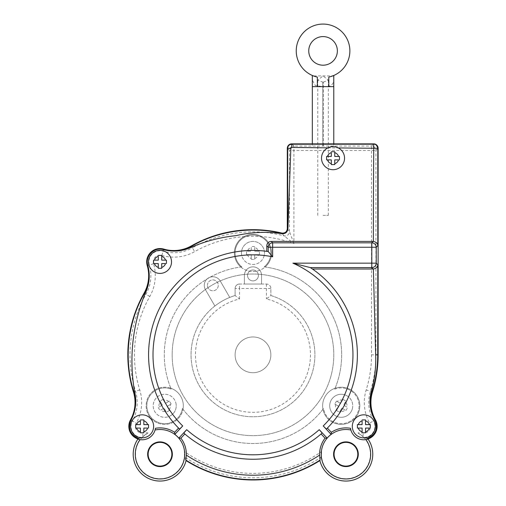 <?xml version="1.0" encoding="UTF-8"?>
<svg xmlns="http://www.w3.org/2000/svg" width="506" height="506" viewBox="0 0 506 506"><rect width="100%" height="100%" fill="white"/><g stroke="black" fill="none" stroke-linecap="round" stroke-linejoin="round"><path stroke-width="0.38" stroke-dasharray="2.53 1.9" d="M323.347 145.311L323.347 82.124L323.347 145.311L322.771 145.311L322.771 82.124L322.771 145.311M323.056 215.379L328.35 215.379L323.056 215.379M323.347 82.124L328.35 80.125L323.056 75.925L317.768 80.125L322.771 82.124M323.347 86.652C329.823 87.234 333.309 85.059 333.783 80.125L333.625 75.925L312.493 75.925L312.335 80.119L315.27 85.495L322.771 86.652M330.722 76.596L328.78 77.095M333.783 80.125L333.783 86.652L312.328 86.652L312.328 75.47L317.338 77.095M333.625 86.652L333.625 75.925M312.493 75.925L312.493 86.652M323.347 145.5L322.771 145.5M337.363 50.891A14.301 14.301 0 0 0 315.908 38.507A14.301 14.301 0 0 0 315.908 63.282A14.301 14.301 0 0 0 337.363 50.891M333.783 86.652L333.783 75.47A26.818 26.818 0 0 0 344.232 34.433A26.818 26.818 0 0 0 301.886 34.433A26.818 26.818 0 0 0 312.328 75.47M331.316 164.602L334.751 164.602M327.502 159.883L331.316 159.883L331.316 163.697M326.598 156.449L326.598 159.883M331.316 152.635L331.316 156.449L327.502 156.449M334.751 151.73L331.316 151.73M334.751 163.697L334.751 159.883L338.565 159.883M339.469 159.883L339.469 156.449M338.565 156.449L334.751 156.449L334.751 152.635M362.106 432.782L365.541 432.782M358.286 428.063L362.106 428.063L362.106 431.877M357.388 424.629L357.388 428.063M362.106 420.809L362.106 424.629L358.286 424.629M365.541 419.91L362.106 419.91M365.541 431.877L365.541 428.063L369.355 428.063M370.259 428.063L370.259 424.629M369.355 424.629L365.541 424.629L365.541 420.809M140.409 432.782L143.843 432.782M136.595 428.063L140.409 428.063L140.409 431.877M135.69 424.629L135.69 428.063M140.409 420.809L140.409 424.629L136.595 424.629M143.843 419.91L140.409 419.91M143.843 431.877L143.843 428.063L147.657 428.063M148.562 428.063L148.562 424.629M147.657 424.629L143.843 424.629L143.843 420.809M158.289 268.3L161.724 268.3M154.475 263.575L158.289 263.575L158.289 267.396M153.571 260.147L153.571 263.575M158.289 256.327L158.289 260.147L154.475 260.147M161.724 255.422L158.289 255.422M161.724 267.396L161.724 263.575L165.538 263.575M166.442 263.575L166.442 260.147M165.538 260.147L161.724 260.147L161.724 256.327M375.338 426.343A11.511 11.511 0 0 1 358.065 436.317A11.511 11.511 0 0 1 358.065 416.375A11.511 11.511 0 0 1 375.338 426.343M153.641 426.343A11.511 11.511 0 0 1 136.367 436.317A11.511 11.511 0 0 1 136.367 416.375A11.511 11.511 0 0 1 153.641 426.343M321.905 161.129A11.511 11.511 0 0 1 338.337 147.942A11.511 11.511 0 0 1 340.241 167.144A11.511 11.511 0 0 1 321.905 161.129M171.521 261.861A11.511 11.511 0 0 1 154.248 271.83A11.511 11.511 0 0 1 154.248 251.887A11.511 11.511 0 0 1 171.521 261.861M327.939 147.841A16361.946 16361.946 0.6 0 0 338.337 147.942M268.212 251.539L266.801 251.337A104.413 104.413 0 0 0 178.58 428.089L179.579 429.088M155.431 428.291A13.447 13.447 0 0 1 138.34 439.246M367.609 439.246A13.447 13.447 0 0 1 350.519 428.291M322.164 433.028L321.101 433.952A104.413 104.413 0 0 1 184.848 433.952L183.786 433.028M312.449 269.015A104.413 104.413 0 0 1 327.369 428.089L326.37 429.088M207.422 285.34A5.433 5.433 0 0 1 215.575 280.634A5.433 5.433 0 0 1 215.575 290.046A5.433 5.433 0 0 1 207.422 285.34A5.433 5.433 0 0 0 215.575 290.046A5.433 5.433 0 0 0 215.575 280.634A5.433 5.433 0 0 0 207.422 285.34M240.818 266.991A18.595 18.595 0 0 0 265.131 266.991A18.595 18.595 0 0 0 266.434 240.097A18.595 18.595 0 0 0 239.509 240.097A18.595 18.595 0 0 0 240.818 266.991A88.676 88.676 0 0 0 170.826 388.222A18.595 18.595 0 0 0 146.879 400.537A18.595 18.595 0 0 0 160.345 423.857A18.595 18.595 0 0 0 182.982 409.278A88.676 88.676 0 0 0 322.967 409.278A18.595 18.595 0 0 0 345.604 423.857A18.595 18.595 0 0 0 359.07 400.537A18.595 18.595 0 0 0 335.124 388.222A88.676 88.676 0 0 0 265.131 266.991A18.595 18.595 0 0 0 260.71 236.011A18.595 18.595 0 0 0 234.379 252.924A18.595 18.595 0 0 0 265.131 266.991A88.676 88.676 0 0 0 264.17 266.864A17.881 17.881 0 0 0 266.067 240.748A17.881 17.881 0 0 0 239.882 240.748A17.881 17.881 0 0 0 241.779 266.864A88.676 88.676 0 0 0 240.818 266.991M335.124 388.222A18.595 18.595 0 0 0 322.967 409.278A18.595 18.595 0 0 0 352.005 420.935A18.595 18.595 0 0 0 350.525 389.683A18.595 18.595 0 0 0 322.967 409.278A88.676 88.676 0 0 0 323.562 408.506A17.881 17.881 0 0 0 345.225 423.212A17.881 17.881 0 0 0 358.318 400.531A17.881 17.881 0 0 0 334.757 389.12A88.676 88.676 0 0 0 335.124 388.222M182.982 409.278A18.595 18.595 0 0 0 170.826 388.222A18.595 18.595 0 0 0 146.209 407.539A18.595 18.595 0 0 0 174.013 421.884A18.595 18.595 0 0 0 170.826 388.222A88.676 88.676 0 0 0 171.192 389.12A17.881 17.881 0 0 0 147.632 400.531A17.881 17.881 0 0 0 160.718 423.212A17.881 17.881 0 0 0 182.388 408.506A88.676 88.676 0 0 0 182.982 409.278M172.16 354.832A80.808 80.808 0 0 1 293.379 284.846A80.808 80.808 0 0 1 293.379 424.812A80.808 80.808 0 0 1 172.16 354.832A80.808 80.808 0 0 1 293.379 284.846A80.808 80.808 0 0 1 293.379 424.812A80.808 80.808 0 0 1 172.16 354.832M205.423 289.634A8.583 8.583 0 0 1 208.561 277.908A8.583 8.583 0 0 1 220.287 281.051L229.737 297.42A61.934 61.934 0 0 0 214.873 306.003L205.423 289.634A8.583 8.583 0 0 1 208.561 277.908A8.583 8.583 0 0 1 220.287 281.051L229.737 297.42A61.934 61.934 0 0 1 235.094 295.536L239.528 298.926A57.501 57.501 0 0 0 205.594 387.4A57.501 57.501 0 0 0 300.355 387.4A57.501 57.501 0 0 0 266.422 298.926L270.855 295.536A61.934 61.934 0 0 1 307.382 384.408A61.934 61.934 0 0 1 212.931 402.074A61.934 61.934 0 0 1 214.873 306.003L205.423 289.634M214.879 306.003A61.928 61.928 0 0 1 229.743 297.427M247.542 275.447A5.433 5.433 0 0 0 255.694 280.153A5.433 5.433 0 0 0 255.694 270.742A5.433 5.433 0 0 0 247.542 275.447A5.433 5.433 0 0 1 255.694 270.742A5.433 5.433 0 0 1 255.694 280.153A5.433 5.433 0 0 1 247.542 275.447A5.433 5.433 0 0 0 255.694 280.153A5.433 5.433 0 0 0 255.694 270.742A5.433 5.433 0 0 0 247.542 275.447A5.433 5.433 0 0 1 255.694 270.742A5.433 5.433 0 0 1 255.694 280.153A5.433 5.433 0 0 1 247.542 275.447M235.094 354.832A17.881 17.881 0 0 0 261.912 370.316A17.881 17.881 0 0 0 261.912 339.349A17.881 17.881 0 0 0 235.094 354.832A17.881 17.881 0 0 0 261.912 370.316A17.881 17.881 0 0 0 261.912 339.349A17.881 17.881 0 0 0 235.094 354.832M261.558 275.447A8.583 8.583 0 0 0 252.975 266.864A8.583 8.583 0 0 0 244.392 275.447A8.583 8.583 0 0 1 252.975 266.864A8.583 8.583 0 0 1 261.558 275.447A8.583 8.583 0 0 0 252.975 266.864A8.583 8.583 0 0 0 244.392 275.447A8.583 8.583 0 0 1 252.975 266.864A8.583 8.583 0 0 1 261.558 275.447L261.558 284.03L261.558 275.447L261.558 284.03L244.392 284.03L261.558 284.03L261.558 275.447M244.392 284.03L244.392 275.447L244.392 284.03L261.558 284.03L244.392 284.03L244.392 275.447L244.392 284.03M239.528 298.926L239.528 288.464L235.094 288.464L235.094 295.536L235.094 288.464A4.434 4.434 0 0 1 239.528 284.03L266.422 284.03A4.434 4.434 0 0 1 270.855 288.464L270.855 295.536L270.855 288.464L239.528 288.464L239.528 284.03L266.422 284.03A4.434 4.434 0 0 1 270.855 288.464M235.094 288.464A4.434 4.434 0 0 1 239.528 284.03M235.094 295.536A61.934 61.934 0 0 0 202.615 390.872A61.934 61.934 0 0 0 303.334 390.872A61.934 61.934 0 0 0 270.855 295.536M358.286 454.236A12.346 12.346 0 0 1 339.773 464.925A12.346 12.346 0 0 1 339.773 443.541A12.346 12.346 0 0 1 358.286 454.236M172.35 454.236A12.346 12.346 0 0 1 153.83 464.925A12.346 12.346 0 0 1 153.83 443.541A12.346 12.346 0 0 1 172.35 454.236M171.155 404.054L169.434 401.081L171.155 404.054L167.062 406.413L171.155 404.054M169.434 401.081L165.348 403.44L169.434 401.081M162.989 399.354L160.016 401.068L162.989 399.354L165.348 403.44L162.989 399.354M160.016 401.068L162.375 405.154L160.016 401.068M159.067 407.064L162.375 405.154L159.067 407.064A5.794 5.794 0 0 1 160.465 401.853M158.289 407.513L160.004 410.486L158.289 407.513M169.421 410.499L167.062 406.413L169.421 410.499L166.449 412.213L169.421 410.499M166 411.435L164.089 408.127L166 411.435A5.794 5.794 0 0 1 160.788 410.037L164.089 408.127L160.788 410.037M336.515 401.081L334.795 404.054L336.515 401.081L340.601 403.44L336.515 401.081M334.795 404.054L338.887 406.413L334.795 404.054M336.522 410.499L339.494 412.213L336.522 410.499L338.887 406.413L336.522 410.499M339.494 412.213L341.86 408.127L339.494 412.213M345.162 410.037L341.86 408.127L345.162 410.037A5.794 5.794 0 0 1 339.95 411.435M345.946 410.486L347.66 407.513L345.946 410.486M342.96 399.354L340.601 403.44L342.96 399.354L345.933 401.068L342.96 399.354M345.484 401.853L343.574 405.154L345.484 401.853A5.794 5.794 0 0 1 346.876 407.064L343.574 405.154L346.876 407.064M175.949 403.238A11.511 11.511 0 0 1 154.222 410.511A11.511 11.511 0 0 1 161.066 394.863A11.511 11.511 0 0 1 175.949 403.238M352.461 408.329A11.511 11.511 0 0 1 337.572 416.704A11.511 11.511 0 0 1 330.734 401.056A11.511 11.511 0 0 1 352.461 408.329M170.478 415.755A11.511 11.511 0 0 0 170.478 395.812A11.511 11.511 0 0 0 153.204 405.787A11.511 11.511 0 0 0 170.478 415.755M346.983 395.812A11.511 11.511 0 0 0 329.716 405.787A11.511 11.511 0 0 0 346.983 415.755A11.511 11.511 0 0 0 346.983 395.812M251.261 259.357L254.689 259.357L251.261 259.357L251.261 254.638L251.261 259.357M254.689 259.357L254.689 254.638L254.689 259.357M259.414 254.638L259.414 251.204L259.414 254.638L254.689 254.638L259.414 254.638M259.414 251.204L254.689 251.204L259.414 251.204M254.689 247.39L254.689 251.204L254.689 247.39A5.794 5.794 0 0 1 258.509 251.204M254.689 246.485L251.261 246.485L254.689 246.485M246.536 254.638L251.261 254.638L246.536 254.638L246.536 251.204L246.536 254.638M247.44 251.204L251.261 251.204L247.44 251.204A5.794 5.794 0 0 1 251.261 247.39L251.261 251.204L251.261 247.39M264.1 255.891A11.511 11.511 0 0 1 241.463 252.924A11.511 11.511 0 0 1 254.467 241.507A11.511 11.511 0 0 1 264.1 255.891M241.463 252.924A11.511 11.511 0 0 0 258.73 262.892A11.511 11.511 0 0 0 258.73 242.95A11.511 11.511 0 0 0 241.463 252.924M241.779 266.864A88.676 88.676 0 0 0 171.192 389.12A17.881 17.881 0 0 0 147.632 400.531A17.881 17.881 0 0 0 160.718 423.212A17.881 17.881 0 0 0 182.388 408.506A88.676 88.676 0 0 0 323.562 408.506A17.881 17.881 0 0 0 345.225 423.212A17.881 17.881 0 0 0 358.318 400.531A17.881 17.881 0 0 0 334.757 389.12A88.676 88.676 0 0 0 264.17 266.864A17.881 17.881 0 0 0 245.891 236.504A17.881 17.881 0 0 0 241.779 266.864M287.3 228.744L289.483 231.539L293.916 243.588A118.537 118.537 0 0 0 194.62 251.653A42.371 42.371 0 0 1 161.882 255.441A6.686 6.686 0 0 0 153.584 263.734A42.371 42.371 0 0 1 149.795 296.478A118.537 118.537 0 0 0 139.751 389.917A42.371 42.371 0 0 1 136.285 423.086A6.686 6.686 0 0 0 142.686 433.01A42.371 42.371 0 0 1 147.999 432.896A24.484 24.484 0 0 0 165.974 477.98A24.484 24.484 0 0 0 184.336 451.472A118.537 118.537 0 0 0 321.614 451.472A24.484 24.484 0 0 0 368.684 463.306A24.484 24.484 0 0 0 357.951 432.896A42.371 42.371 0 0 1 363.264 433.01A6.686 6.686 0 0 0 369.665 423.086A42.371 42.371 0 0 1 366.199 389.917A118.537 118.537 0 0 0 371.512 354.832L371.512 150.478L293.916 150.478L293.916 243.588L283.936 235.828L281.848 233.057M171.876 454.236A11.872 11.872 0 0 0 154.071 443.952A11.872 11.872 0 0 0 154.071 464.514A11.872 11.872 0 0 0 171.876 454.236M357.812 454.236A11.872 11.872 0 0 0 340.007 443.952A11.872 11.872 0 0 0 340.007 464.514A11.872 11.872 0 0 0 357.812 454.236M287.3 148.296L289.483 150.478A4.434 4.427 135 0 1 293.916 146.044L293.916 150.478L289.483 150.478L289.483 231.539A4.434 4.427 142.3 0 1 283.936 235.828A122.964 122.964 0 0 0 192.438 247.795L194.62 251.653M186.063 460.587A7726.139 194.861 43.1 0 0 184.488 456.962L184.336 451.472M147.999 432.896L141.965 437.462L137.955 438.974M367.995 438.974L363.985 437.462L357.951 432.896M321.614 451.472L321.462 456.962A7871.481 198.529 -43.1 0 0 319.887 460.587M266.422 284.03L266.422 298.926M168.65 401.53A5.794 5.794 0 0 0 163.438 400.132M168.972 409.715A5.794 5.794 0 0 0 170.37 404.503M335.579 404.503A5.794 5.794 0 0 0 336.977 409.715M342.511 400.132A5.794 5.794 0 0 0 337.293 401.53M254.689 258.452A5.794 5.794 0 0 0 258.509 254.638M247.44 254.638A5.794 5.794 0 0 0 251.261 258.452M142.983 436.545L142.686 433.01M141.965 437.462A11.119 11.119 0 0 1 132.414 420.929L136.285 423.086M130.51 419.866L132.414 420.929A37.937 37.937 0 0 0 135.519 391.227A122.964 122.964 0 0 1 145.937 294.296A37.937 37.937 0 0 0 149.333 264.98A11.119 11.119 0 0 1 163.122 251.191A37.937 37.937 0 0 0 192.438 247.795L191.363 245.897M362.966 436.545L363.264 433.01M378.127 148.296L375.939 150.478L371.512 150.478L371.512 146.044A4.434 4.427 -135 0 1 375.939 150.478L375.939 354.832A122.964 122.964 0 0 1 370.43 391.227A37.937 37.937 0 0 0 373.536 420.929L369.665 423.086M375.439 419.866L373.536 420.929A11.119 11.119 0 0 1 363.985 437.462M378.127 354.832L371.512 354.832M372.517 391.872L366.199 389.917M291.734 143.862L293.916 146.044L371.512 146.044L373.694 143.862M161.882 255.441L163.735 249.091M321.462 456.962A122.964 122.964 0 0 1 184.488 456.962M153.584 263.734L147.24 265.593M149.795 296.478L144.039 293.221M139.751 389.917L133.432 391.872M317.768 215.379L317.768 80.125M328.35 215.379L328.35 80.125M333.783 143.862L333.783 145.273M312.328 80.119L312.328 86.652M312.328 143.862L312.328 145.273"/><path stroke-width="0.76" d="M312.708 75.634L312.328 75.47L312.328 86.652L333.783 86.652L333.783 75.47L330.722 76.596M317.338 86.652L317.338 77.095A26.818 26.818 0 0 1 300.855 35.856A26.818 26.818 0 0 1 345.263 35.856A26.818 26.818 0 0 1 328.78 77.095L328.78 86.652M337.363 50.891A14.301 14.301 0 0 1 315.908 63.282A14.301 14.301 0 0 1 315.908 38.507A14.301 14.301 0 0 1 337.363 50.891M334.751 164.602L334.751 163.697A5.794 5.794 0 0 0 338.565 159.883L334.751 159.883L334.751 164.602L331.316 164.602L331.316 163.697L331.316 164.602M326.598 159.883L327.502 159.883A5.794 5.794 0 0 0 331.316 163.697L331.316 159.883L326.598 159.883L326.598 156.449L327.502 156.449L326.598 156.449M327.502 156.449L331.316 156.449L331.316 152.635A5.794 5.794 0 0 0 327.502 156.449M331.316 151.73L334.751 151.73L334.751 152.635L334.751 151.73M339.469 156.449L338.565 156.449A5.794 5.794 0 0 0 334.751 152.635L334.751 156.449L339.469 156.449L339.469 159.883M321.905 161.129A11.511 11.511 0 0 0 344.548 158.163A11.511 11.511 0 0 0 331.538 146.746A11.511 11.511 0 0 0 321.905 161.129M365.541 432.782L365.541 431.877A5.794 5.794 0 0 0 369.355 428.063L365.541 428.063L365.541 432.782L362.106 432.782L362.106 431.877L362.106 432.782M357.388 428.063L358.286 428.063A5.794 5.794 0 0 0 362.106 431.877L362.106 428.063L357.388 428.063L357.388 424.629L358.286 424.629L357.388 424.629M358.286 424.629L362.106 424.629L362.106 420.809A5.794 5.794 0 0 0 358.286 424.629M362.106 419.91L365.541 419.91L365.541 420.809L365.541 419.91M370.259 424.629L369.355 424.629A5.794 5.794 0 0 0 365.541 420.809L365.541 424.629L370.259 424.629L370.259 428.063M352.695 429.309A11.511 11.511 0 0 0 375.338 426.343A11.511 11.511 0 0 0 362.328 414.926A11.511 11.511 0 0 0 352.695 429.309M143.843 432.782L143.843 431.877A5.794 5.794 0 0 0 147.657 428.063L143.843 428.063L143.843 432.782L140.409 432.782L140.409 431.877L140.409 432.782M135.69 428.063L136.595 428.063A5.794 5.794 0 0 0 140.409 431.877L140.409 428.063L135.69 428.063L135.69 424.629L136.595 424.629L135.69 424.629M136.595 424.629L140.409 424.629L140.409 420.809A5.794 5.794 0 0 0 136.595 424.629M140.409 419.91L143.843 419.91L143.843 420.809L143.843 419.91M148.562 424.629L147.657 424.629A5.794 5.794 0 0 0 143.843 420.809L143.843 424.629L148.562 424.629L148.562 428.063M131.003 429.309A11.511 11.511 0 0 0 153.641 426.343A11.511 11.511 0 0 0 140.63 414.926A11.511 11.511 0 0 0 131.003 429.309M161.724 268.3L161.724 267.396A5.794 5.794 0 0 0 165.538 263.575L161.724 263.575L161.724 268.3L158.289 268.3L158.289 267.396L158.289 268.3M153.571 263.575L154.475 263.575A5.794 5.794 0 0 0 158.289 267.396L158.289 263.575L153.571 263.575L153.571 260.147L154.475 260.147L153.571 260.147M154.475 260.147L158.289 260.147L158.289 256.327A5.794 5.794 0 0 0 154.475 260.147M158.289 255.422L161.724 255.422L161.724 256.327L161.724 255.422M166.442 260.147L165.538 260.147A5.794 5.794 0 0 0 161.724 256.327L161.724 260.147L166.442 260.147L166.442 263.575M148.878 264.828A11.511 11.511 0 0 0 171.521 261.861A11.511 11.511 0 0 0 158.511 250.445A11.511 11.511 0 0 0 148.878 264.828M271.235 241.406A4.44 4.434 -135 0 0 266.801 245.84L268.218 247.251A4.434 4.427 -45 0 1 272.645 242.823L271.235 241.406L373.219 241.406L371.802 242.823L272.645 242.823L272.645 247.251L371.802 247.251L371.802 242.823A4.434 4.427 -135 0 1 376.236 247.251L371.802 247.251L371.802 263.164L376.236 263.164L376.236 247.251L377.799 245.688A13283.392 463.585 90 0 0 377.786 148.296C377.014 145.355 375.648 143.995 373.694 144.197A16510.521 576.207 -0 0 0 291.734 144.229C289.223 144.507 287.87 145.861 287.667 148.296L287.769 228.744C287.288 232.267 285.276 233.861 281.741 233.513C252.538 226.043 217.928 230.799 191.584 246.283C182.792 251.14 173.469 252.228 163.609 249.547C154.393 246.365 144.507 256.245 147.689 265.46C150.371 275.308 149.289 284.638 144.431 293.442C127.594 321.961 123.47 360.291 133.862 391.739C136.765 401.511 135.785 410.961 130.921 420.094C127.544 428.803 130.137 435.008 138.714 438.715L138.808 438.594C130.289 434.945 127.702 428.803 131.041 420.163L130.51 419.866A13.301 13.301 0 0 0 137.955 438.974A4225.985 60.201 -32.7 0 0 138.714 438.715M268.218 251.539L272.645 256.808L272.645 247.251L268.218 247.251L268.212 251.539A104.413 104.413 0 0 0 179.579 429.088L182.717 425.957A99.979 99.979 0 0 1 272.645 256.808M266.801 251.337L266.801 245.84M287.914 228.744L290.849 148.296L287.3 148.296L287.3 228.744L287.914 228.744C287.408 232.368 285.34 234.006 281.709 233.652L281.848 233.057A125.153 125.153 0 0 0 191.363 245.897A35.755 35.755 0 0 1 163.735 249.091A13.301 13.301 0 0 0 147.24 265.593A35.755 35.755 0 0 1 144.039 293.221A125.153 125.153 0 0 0 133.432 391.872A35.755 35.755 0 0 1 130.51 419.866M338.337 147.942A15766.296 15766.296 -179.5 0 0 373.694 148.245L373.694 143.862L291.734 143.862L291.734 147.429A17601.754 17601.754 0 0 0 327.939 147.841M373.694 148.245L373.738 148.296A13245.081 13245.081 0 0 0 373.371 241.413C376.281 242.013 377.754 243.437 377.799 245.688M292.892 263.164L310.349 267.598L371.802 267.598L371.802 263.164L292.892 263.164A99.979 99.979 0 0 1 323.233 425.957L331.114 434.382A24.781 24.781 0 0 0 327.129 438.107L319.248 429.683A99.979 99.979 0 0 1 186.701 429.683L178.82 438.107A24.781 24.781 0 0 0 174.836 434.382A27489.671 959.376 -46.9 0 0 174.627 432.32A26.344 26.344 0 0 0 155.431 428.291A8336.046 281.298 165.1 0 1 155.064 430.005A13.447 13.447 0 0 1 140.048 439.625A8409.486 284.182 129.4 0 1 138.34 439.246A26.344 26.344 0 0 1 138.808 438.594M174.627 432.32L178.58 428.089M373.694 143.862A4.44 4.434 -45 0 1 378.127 148.296L378.127 354.832A125.153 125.153 0 0 1 372.517 391.872A35.755 35.755 0 0 0 375.439 419.866A13.301 13.301 0 0 1 367.995 438.974A4225.985 60.201 -147.3 0 1 367.236 438.715L367.141 438.594A26.344 26.344 0 0 1 367.609 439.246A8336.046 281.298 -129.6 0 1 365.895 439.625A13.447 13.447 0 0 1 350.886 430.005A8409.486 284.182 -165.3 0 1 350.519 428.291A26.344 26.344 0 0 0 331.322 432.32A27325.904 953.658 46.9 0 0 331.114 434.382M365.895 439.625A24.731 24.731 0 0 1 354.523 477.43A24.731 24.731 0 0 1 321.285 456.127A24.731 24.731 0 0 1 350.886 430.005M333.599 454.236A12.346 12.346 0 0 1 345.946 441.89A12.346 12.346 0 0 1 358.286 454.236A12.346 12.346 0 0 1 345.946 466.583A12.346 12.346 0 0 1 333.599 454.236M155.064 430.005A24.731 24.731 0 0 1 184.665 456.127A24.731 24.731 0 0 1 151.427 477.43A24.731 24.731 0 0 1 140.048 439.625M147.657 454.236A12.346 12.346 0 0 1 160.004 441.89A12.346 12.346 0 0 1 172.35 454.236A12.346 12.346 0 0 1 160.004 466.583A12.346 12.346 0 0 1 147.657 454.236M367.995 438.974A26.818 26.818 0 0 1 356.932 478.695A26.818 26.818 0 0 1 319.887 460.587A9608.124 242.33 -43.1 0 1 320.102 460.068L319.615 455.096A26.344 26.344 0 0 1 325.054 438.183L321.101 433.952M184.848 433.952L180.895 438.183A26.344 26.344 0 0 1 186.334 455.096L185.847 460.068A124.824 124.824 0 0 0 320.102 460.068M377.799 264.733C377.754 266.978 376.281 268.408 373.377 269.009L375.661 354.832L377.716 354.832L377.799 264.733L376.236 263.164A4.434 4.427 -45 0 1 371.802 267.598L373.219 269.015A4.44 4.434 45 0 0 373.377 269.009M367.236 438.715C375.806 435.015 378.406 428.81 375.035 420.094C370.171 410.961 369.19 401.511 372.087 391.739C375.806 379.778 377.685 367.476 377.716 354.832L378.127 354.832M373.219 269.015L312.449 269.015L310.349 267.598M327.369 428.089L331.322 432.32M174.836 434.382L182.717 425.957M186.701 429.683L183.786 433.028A104.413 104.413 0 0 0 322.164 433.028L319.248 429.683M180.895 438.183A27325.904 953.658 133.1 0 0 178.82 438.107M323.233 425.957L326.37 429.088A104.413 104.413 0 0 0 310.361 267.604A104.413 104.413 0 0 1 326.37 429.088M327.129 438.107A27489.671 959.376 -133.1 0 0 325.054 438.183M185.847 460.068A9608.124 242.33 -136.9 0 1 186.063 460.587A26.818 26.818 0 0 1 149.017 478.695A26.818 26.818 0 0 1 137.955 438.974M357.812 454.236A11.872 11.872 0 0 1 340.007 464.514A11.872 11.872 0 0 1 340.007 443.952A11.872 11.872 0 0 1 357.812 454.236M171.876 454.236A11.872 11.872 0 0 1 154.071 464.514A11.872 11.872 0 0 1 154.071 443.952A11.872 11.872 0 0 1 171.876 454.236M281.848 233.057C285.042 233.361 286.858 231.925 287.3 228.744M287.3 148.296A4.44 4.434 -135 0 1 291.734 143.862M186.063 460.587A125.153 125.153 0 0 0 319.887 460.587M131.048 420.163C135.76 411.062 136.924 401.517 134.545 391.53L133.432 391.872M134.545 391.53C128.904 357.963 132.408 325.383 145.045 293.79L144.039 293.221M145.045 293.79C149.441 284.663 150.371 275.207 147.828 265.422L147.24 265.593M147.828 265.416C144.678 256.308 154.456 246.536 163.565 249.679L163.735 249.091M163.565 249.679C173.349 252.203 182.818 251.299 191.964 246.96L191.363 245.897M191.97 246.96C206.031 241.008 220.73 237.232 236.062 235.632C251.242 232.115 266.453 231.457 281.709 233.652M290.849 148.296L291.734 147.429M373.738 148.296L378.127 148.296M319.615 455.096A120.396 120.396 0 0 1 186.334 455.096M375.661 354.832C376.122 367.28 374.68 379.506 371.341 391.505L372.517 391.872M371.341 391.511C369.057 400.05 369.627 408.399 373.036 416.558A37.412 37.412 0 0 0 374.857 420.195L375.439 419.866M374.857 420.195C378.241 428.81 375.673 434.945 367.141 438.588M183.786 433.028A104.413 104.413 0 0 0 322.164 433.028M333.783 86.652L333.783 143.862M312.328 86.652L312.328 143.862"/></g></svg>
